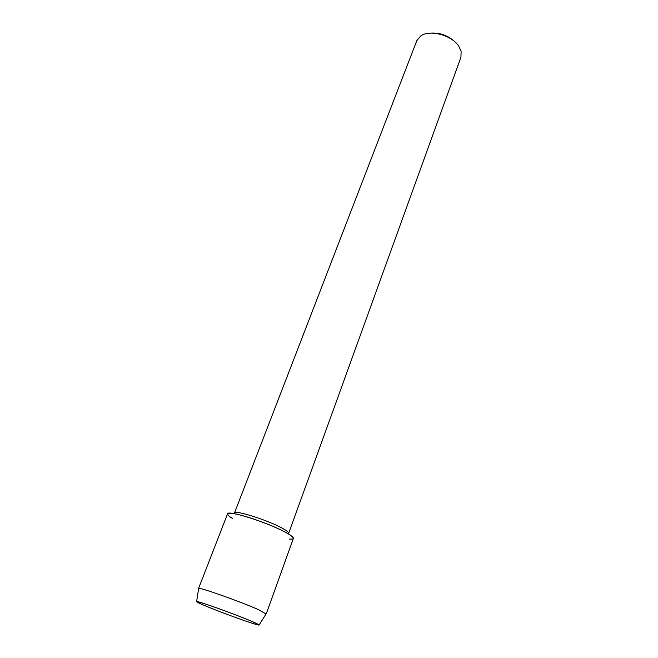 <?xml version="1.0" encoding="UTF-8"?>
<svg xmlns="http://www.w3.org/2000/svg" width="658" height="658" viewBox="0 0 658 658"><rect width="100%" height="100%" fill="white"/><g stroke="black" fill="none" stroke-linecap="round" stroke-linejoin="round"><path stroke-width="0.99" d="M205.156 605.763C216.721 610.624 238.056 618.602 249.966 622.517C261.621 626.293 262.155 625.873 251.57 621.275C240.441 616.554 218.621 608.362 206.25 604.266C193.913 600.302 193.542 600.795 205.148 605.763L205.156 605.763C216.721 610.624 238.056 618.602 249.966 622.517C256.447 624.656 259.515 625.454 259.178 624.919L251.57 621.275C234.996 614.185 197.416 600.705 196.619 601.527C196.01 601.708 198.856 603.123 205.148 605.763L205.156 605.763M288.146 533.77L288.665 533.342C288.911 532.429 286.896 530.776 282.603 528.399C268.316 520.281 234.248 509.514 234.445 513.075L416.802 40.689L420.61 36.042C429.419 29.273 451.454 34.981 458.626 46.002L461.118 51.184L460.945 57.188L288.665 533.342M289.265 539.067C295.615 539.568 294.545 537.413 286.065 532.585C276.039 527.083 256.562 519.458 242.909 515.707C228.68 512.072 224.46 512.5 230.234 516.999L232.34 518.348M456.43 43.354C449.011 35.614 439.963 32.234 429.287 33.204M266.071 613.947L258.142 609.514C240.351 601.568 199.555 587.142 198.667 588.425L198.617 588.729M266.268 613.84L293.345 538.474C293.649 537.397 291.223 535.431 286.065 532.585C268.744 522.797 227.199 509.621 227.545 513.873L198.535 588.515M259.178 624.919L266.227 613.692M196.619 601.527L198.667 588.425"/></g></svg>
